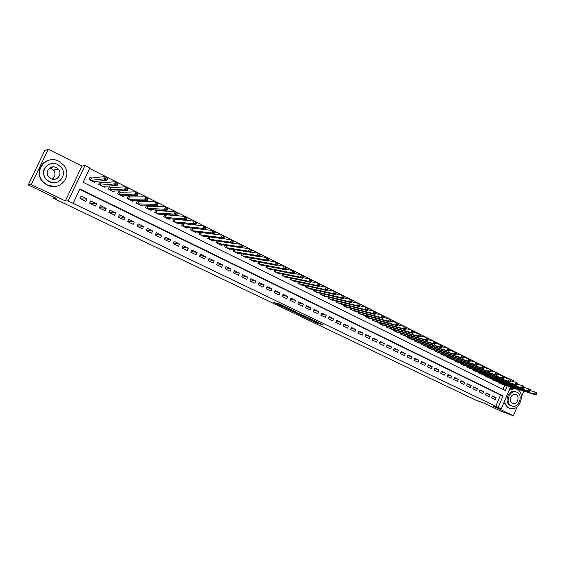 <?xml version="1.0" encoding="UTF-8"?>
<svg xmlns="http://www.w3.org/2000/svg" width="565" height="565" viewBox="0 0 565 565"><rect width="100%" height="100%" fill="white"/><g stroke="black" fill="none" stroke-linecap="round" stroke-linejoin="round"><path stroke-width="0.85" d="M307.572 318.603L316.534 322.883L323.095 324.91L314.189 320.63L316.626 322.043L307.572 318.603M55.547 168.992L55.843 169.366M276.137 303.165L273.827 302.494L282.627 306.71L289.831 308.97L279.364 303.963L277.747 303.631L287.762 308.165L283.687 306.972L276.137 303.165M28.25 184.932L44.783 150.537L48.286 149.259L31.315 184.578L28.25 184.932L56.21 198.315L53.619 198.315L476.069 400.26L484.325 403.233L501.289 411.348L513.38 415.741L492.864 405.903L501.197 408.891L68.139 200.949L85.004 165.531L89.906 167.989L83.104 182.29L505.336 390.493L507.306 385.86M31.315 184.578L65.371 200.907L68.139 200.949M296.456 313.271L306.498 318.074L312.925 320.037L302.72 315.157L296.456 313.271M294.104 312.205L284.979 307.777L292.218 310.058L296.427 312.134L294.259 311.619L301.548 314.571L294.153 312.085M513.38 415.741L517.222 406.687M521.431 396.75L523.833 391.086M91.777 178.046L90.082 177.198L88.959 179.564L94.772 182.446L95.266 181.407M101.425 182.841L99.744 182.008L98.628 184.36L104.384 187.213L104.843 186.252M110.98 187.594L109.313 186.768L108.205 189.113L113.904 191.938L114.328 191.041M120.437 192.298L118.791 191.479L117.689 193.816L123.332 196.613L123.728 195.773M129.809 196.959L128.177 196.147L127.083 198.47L132.676 201.246L133.043 200.462M139.089 201.578L137.472 200.773L136.384 203.089L141.928 205.837L142.274 205.095M148.284 206.147L146.681 205.349L145.601 207.659L151.088 210.378L151.413 209.679M157.388 210.681L155.806 209.89L154.732 212.186L160.163 214.884L160.474 214.22M166.414 215.166L165.107 214.516M175.348 219.608L174.324 219.1M184.204 224.015L183.448 223.641M192.976 228.38L192.488 228.14M491.578 397.852L495.272 399.646L496.091 397.725L492.398 395.931L491.578 397.852M485.384 394.857L489.106 396.658L489.933 394.73L486.211 392.929L485.384 394.857M479.148 391.835L482.898 393.65L483.725 391.714L479.975 389.899L479.148 391.835M472.856 388.791L476.634 390.62L477.467 388.678L473.689 386.841L472.856 388.791M466.513 385.718L470.327 387.562L471.161 385.62L467.354 383.769L466.513 385.718M460.129 382.625L463.964 384.483L464.804 382.533L460.969 380.669L460.129 382.625M453.688 379.503L457.558 381.382L458.399 379.419L454.535 377.54L453.688 379.503M447.198 376.361L451.096 378.253L451.943 376.283L448.045 374.39L447.198 376.361M440.651 373.197L444.584 375.096L445.439 373.126L441.505 371.212L440.651 373.197M434.054 369.997L438.016 371.918L438.878 369.934L434.916 368.013L434.054 369.997M427.401 366.777L431.399 368.712L432.26 366.727L428.27 364.785L427.401 366.777M420.699 363.535L424.732 365.484L425.6 363.486L421.568 361.529L420.699 363.535M413.94 360.258L418.001 362.229L418.877 360.223L414.816 358.252L413.94 360.258M407.125 356.96L411.221 358.945L412.104 356.932L408.008 354.947L407.125 356.96M400.26 353.634L404.385 355.632L405.267 353.612L401.143 351.614L400.26 353.634M393.332 350.279L397.492 352.299L398.382 350.272L394.222 348.252L393.332 350.279M386.347 346.903L390.542 348.93L391.439 346.896L387.244 344.862L386.347 346.903M379.306 343.492L383.536 345.54L384.433 343.499L380.21 341.444L379.306 343.492M372.208 340.052L376.474 342.122L377.378 340.066L373.112 337.997L372.208 340.052M365.047 336.585L369.348 338.668L370.259 336.613L365.958 334.522L365.047 336.585M357.829 333.089L362.165 335.193L363.076 333.124L358.74 331.019L357.829 333.089M350.547 329.565L354.919 331.683L355.837 329.607L351.465 327.481L350.547 329.565M343.202 326.005L347.616 328.145L348.541 326.062L344.127 323.922L343.202 326.005M335.794 322.424L340.243 324.578L341.175 322.488L336.726 320.327L335.794 322.424M328.329 318.801L332.813 320.977L333.753 318.879L329.261 316.697L328.329 318.801M320.793 315.157L325.32 317.346L326.259 315.242L321.739 313.045L320.793 315.157M313.194 311.477L317.763 313.688L318.709 311.569L314.14 309.359L313.194 311.477M305.531 307.763L310.136 309.994L311.089 307.869L306.484 305.637L305.531 307.763M297.797 304.019L302.445 306.272L303.405 304.139L298.758 301.887L297.797 304.019M290 300.248L294.69 302.515L295.65 300.375L290.968 298.101L290 300.248M282.133 296.434L286.858 298.723L287.832 296.576L283.1 294.28L282.133 296.434M274.195 292.592L278.962 294.902L279.936 292.748L275.169 290.431L274.195 292.592M266.186 288.715L271.002 291.046L271.984 288.877L267.174 286.54L266.186 288.715M258.106 284.802L262.965 287.154L263.954 284.979L259.102 282.62L258.106 284.802M249.956 280.854L254.857 283.227L255.846 281.045L250.952 278.665L249.956 280.854M241.735 276.878L246.679 279.265L247.675 277.076L242.738 274.675L241.735 276.878M233.437 272.86L238.423 275.275L239.426 273.072L234.447 270.649L233.437 272.86M225.061 268.799L230.096 271.242L231.106 269.025L226.078 266.581L225.061 268.799M216.614 264.71L221.692 267.167L222.709 264.95L217.631 262.485L216.614 264.71M208.082 260.578L213.21 263.064L214.234 260.832L209.114 258.346L208.082 260.578M199.48 256.411L204.65 258.918L205.681 256.68L200.511 254.165L199.48 256.411M190.793 252.209L196.013 254.737L197.051 252.484L191.832 249.956L190.793 252.209M182.029 247.964L187.298 250.514L188.343 248.254L183.074 245.697L182.029 247.964M173.18 243.677L178.498 246.255L179.55 243.988L174.232 241.403L173.18 243.677M164.253 239.355L169.62 241.954L170.672 239.68L165.312 237.074L164.253 239.355M155.234 234.991L160.651 237.618L161.717 235.33L156.3 232.695L155.234 234.991M146.137 230.584L151.604 233.232L152.677 230.937L147.211 228.281L146.137 230.584M136.949 226.134L142.472 228.811L143.552 226.501L138.03 223.825L136.949 226.134M127.676 221.649L133.248 224.347L134.336 222.031L128.763 219.326L127.676 221.649M118.311 217.115L123.94 219.834L125.035 217.511L119.413 214.778L118.311 217.115M108.861 212.532L114.54 215.286L115.641 212.948L109.963 210.194L108.861 212.532M99.313 207.913L105.055 210.689L106.163 208.344L100.429 205.561L99.313 207.913M89.68 203.245L95.471 206.055L96.587 203.697L90.796 200.886L89.68 203.245M495.66 406.539L500.562 395.041L79.743 189.367M86.918 199L81.078 196.161L79.948 198.534L85.795 201.366L86.918 199L81.664 198.979L80.096 198.216M507.568 378.585L507.723 378.225L89.665 168.497M502.984 389.341L504.806 385.069M501.882 384.144L498.132 382.491L498.379 381.926M495.752 381.1L491.981 379.44L492.221 378.861M489.573 378.034L485.773 376.361L486.02 375.774M483.35 374.941L479.516 373.26L479.777 372.66M477.079 371.827L473.216 370.132L473.477 369.517M470.758 368.684L466.86 366.982L467.128 366.353M464.388 365.52L460.454 363.804L460.729 363.168M457.961 362.334L453.999 360.604L454.281 359.954M451.492 359.114L447.494 357.377L447.784 356.713M444.966 355.872L440.933 354.121L441.23 353.443M438.384 352.609L434.323 350.844L434.626 350.152M431.752 349.311L427.656 347.539L427.966 346.832M425.071 345.992L420.939 344.205L421.25 343.485M418.333 342.644L414.159 340.843L414.484 340.102M411.539 339.268L407.33 337.46L407.662 336.698M404.688 335.864L400.444 334.042L400.783 333.265M397.781 332.432L393.501 330.603L393.854 329.805M390.818 328.971L386.502 327.128L386.863 326.316M383.79 325.482L379.44 323.625L379.807 322.792M376.714 321.965L372.321 320.094L372.702 319.239M369.574 318.413L365.145 316.534L365.534 315.658M362.377 314.839L357.906 312.946L358.309 312.042M355.117 311.23L350.604 309.323L351.02 308.398M347.793 307.586L343.245 305.672L343.668 304.726M340.413 303.913L335.815 301.993L336.253 301.011M332.962 300.213L328.329 298.278L328.781 297.268M325.454 296.477L320.779 294.535L321.238 293.496M317.876 292.705L313.158 290.756L313.632 289.683M310.234 288.906L310.093 289.231L305.467 286.942L305.969 285.841M302.529 285.071L302.381 285.41L297.72 283.1L298.228 281.963M294.753 281.201L294.598 281.547L289.894 279.216L290.424 278.044M286.914 277.302L286.752 277.655L282.006 275.303L282.557 274.096M278.997 273.361L278.835 273.728L274.046 271.355L274.618 270.105M271.016 269.385L270.847 269.766L266.016 267.379L266.609 266.08M262.965 265.38L262.789 265.776L257.915 263.361L258.53 262.012M254.843 261.334L254.653 261.743L249.744 259.307L250.38 257.908M246.644 257.245L246.453 257.675L241.495 255.211L242.152 253.763M238.374 253.127L238.176 253.565L233.168 251.086L233.861 249.582M230.033 248.967L229.821 249.426L224.771 246.919L225.492 245.351M221.614 244.765L221.388 245.245L216.296 242.717L217.045 241.086M213.111 240.528L212.885 241.022L207.743 238.472L208.527 236.77M204.537 236.248L204.304 236.77L199.113 234.193L199.932 232.413M195.886 231.925L195.638 232.469L190.398 229.877L191.267 228.006M187.156 227.568L186.895 228.133L181.605 225.513L182.516 223.556M178.342 223.161L178.067 223.761L172.735 221.113L173.688 219.051M169.451 218.712L169.161 219.34L163.772 216.67L164.782 214.495M54.099 197.305L53.619 198.315M65.371 200.907L81.939 166.117L48.286 149.259M81.939 166.117L85.004 165.531M507.723 378.225L513.267 380.513L512.858 381.481M498.125 407.422L503.041 395.874L79.926 188.978L73.104 203.336M510.555 386.891L501.197 408.891M510.026 379.468L510.23 378.988M500.562 395.041L503.041 395.874M496.091 397.725L492.207 396.39M489.933 394.73L486.013 393.395M483.725 391.714L479.77 390.373M477.467 388.678L473.484 387.329M471.161 385.62L467.142 384.264M464.804 382.533L460.75 381.17M458.399 379.419L454.309 378.056M451.943 376.283L447.819 374.92M445.439 373.126L441.272 371.749M438.878 369.934L434.676 368.564M432.26 366.727L428.03 365.343M425.6 363.486L421.32 362.109M418.877 360.223L414.562 358.839M412.104 356.932L407.746 355.547M405.267 353.612L400.875 352.221M398.382 350.272L393.946 348.873M391.439 346.896L386.961 345.505M384.433 343.499L379.92 342.1M377.378 340.066L372.815 338.668M370.259 336.613L365.654 335.214M363.076 333.124L358.429 331.726M355.837 329.607L351.14 328.209M348.541 326.062L343.795 324.663M341.175 322.488L336.387 321.089M333.753 318.879L328.915 317.488M326.259 315.242L321.372 313.85M318.709 311.569L313.773 310.192M311.089 307.869L306.103 306.491M303.405 304.139L298.362 302.769M295.65 300.375L290.558 299.012M287.832 296.576L282.677 295.22M279.936 292.748L274.731 291.399M271.984 288.877L266.715 287.543M263.954 284.979L258.629 283.658M255.846 281.045L250.465 279.739M247.675 277.076L242.23 275.784M239.426 273.072L233.917 271.8M231.106 269.025L225.527 267.782M222.709 264.95L217.059 263.728M214.234 260.832L208.513 259.639M205.681 256.68L199.89 255.521M197.051 252.484L191.182 251.361M188.343 248.254L182.396 247.173M179.55 243.988L173.519 242.95M170.672 239.68L164.556 238.691M161.717 235.33L155.509 234.397M152.677 230.937L146.377 230.075M143.552 226.501L137.147 225.718M134.336 222.031L127.824 221.325M125.035 217.511L118.459 216.798M115.641 212.948L109.01 212.221M106.163 208.344L99.461 207.595M96.587 203.697L91.064 203.527L89.828 202.927M316.534 322.883L316.887 322.099L317.947 322.389M301.71 314.853L303.024 315.475M305.114 317.389L311.492 319.423L306.647 317.262L302.748 316.082L305.114 317.389M291.484 309.952L290.135 309.302M291.272 310.595L296.682 312.925L291.272 310.595L291.632 309.79M500.738 383.783L535.888 394.9L534.306 394.109L535.168 392.075L530.26 390.549M536.107 393.155L535.168 392.075L536.75 392.873L536.743 393.473L536.107 393.155L535.761 393.967L536.397 394.285L536.743 393.473M535.761 393.967L534.306 394.109L499.206 383.021M536.397 394.285L535.888 394.9M504.609 400.868C504.997 404.3 506.48 406.694 509.051 408.05L510.668 408.587C519.913 410.91 525.789 393.014 517.039 389.243L514.906 388.593L509.093 390.33M503.825 402.711L507.822 407.612L509.129 408.085M511.233 405.776L510.174 405.409C503.959 402.831 507.836 390.111 514.44 391.411L515.824 391.82M511.311 405.804L512.533 406.207C519.178 407.824 523.367 394.935 517.067 392.237L515.584 391.785C508.98 390.479 505.089 403.226 511.311 405.804M516.043 394.645L515.118 394.363C510.859 393.487 508.316 401.715 512.335 403.389L513.154 403.657C517.434 404.66 520.097 396.376 516.043 394.645M515.45 388.685L513.663 388.197L509.736 388.812M49.656 168.031L51.45 168.61L53.569 170.27C55.843 173.723 55.398 176.675 52.241 179.126M47.538 185.087C59.918 191.74 72.963 175.807 63.873 165.298L58.937 161.286C45.927 153.998 32.523 172.057 43.519 182.213L47.538 185.087M48.654 160.34C39.162 162.487 35.92 175.44 43.173 182.255L47.185 185.122L54.741 186.485M54.911 182.707L49.141 181.746L46.146 179.564C41.513 172.459 42.968 167.198 50.504 163.786M49.473 181.704C58.463 186.57 67.92 174.86 61.175 167.304L57.701 164.528C48.371 159.33 38.731 172.141 46.471 179.522L49.473 181.704M56.239 167.572C50.271 164.267 44.07 172.389 48.943 177.17L50.935 178.646C56.768 181.817 62.885 174.154 58.428 169.295L56.239 167.572M55.017 169.98L54.713 169.599M52.206 167.621L51.231 167.219M494.601 380.739L529.532 391.722L527.929 390.923L528.798 388.882L523.833 387.343M529.737 389.956L528.798 388.882L530.394 389.68L530.373 390.281L529.737 389.956L529.391 390.775L530.027 391.093L530.373 390.281M529.391 390.775L527.929 390.923L493.061 379.97M530.027 391.093L529.532 391.722M488.414 377.667L523.112 388.515L521.502 387.71L522.371 385.662L517.356 384.115M523.31 386.735L522.371 385.662L523.981 386.467L523.953 387.06L523.31 386.735L522.964 387.562L523.607 387.88L523.953 387.06M522.964 387.562L521.502 387.71L486.861 376.897M523.607 387.88L523.112 388.515M482.178 374.581L516.65 385.281L515.019 384.468L515.894 382.413L510.824 380.859M516.834 383.494L515.894 382.413L517.519 383.225L517.484 383.819L516.834 383.494L516.481 384.313L517.13 384.638L517.484 383.819M516.481 384.313L515.019 384.468L480.617 373.804M517.13 384.638L516.65 385.281M475.9 371.459L510.124 382.018L508.486 381.198L509.362 379.136L504.234 377.575M510.301 380.217L509.362 379.136L511 379.955L510.958 380.542L510.301 380.217L509.948 381.043L510.605 381.368L510.958 380.542M509.948 381.043L508.486 381.198L474.318 370.682M510.605 381.368L510.124 382.018M469.564 368.324L503.549 378.734L501.897 377.907L502.779 375.831L497.588 374.263M503.712 376.911L502.779 375.831L504.432 376.657L504.375 377.243L503.712 376.911L503.359 377.745L504.022 378.077L504.375 377.243M503.359 377.745L501.897 377.907L467.975 367.533M504.022 378.077L503.549 378.734M463.18 365.159L496.918 375.414L495.251 374.581L496.141 372.497L490.886 370.93M497.066 373.585L496.141 372.497L497.807 373.338L497.737 373.917L497.066 373.585L496.713 374.418L497.377 374.75L497.737 373.917M496.713 374.418L495.251 374.581L461.577 364.361M497.377 374.75L496.918 375.414M456.753 361.967L490.229 372.074L488.548 371.233L489.438 369.143L484.127 367.561M490.371 370.23L489.438 369.143L491.119 369.983L491.041 370.562L490.371 370.23L490.01 371.064L490.681 371.403L491.041 370.562M490.01 371.064L488.548 371.233L455.136 361.162M490.681 371.403L490.229 372.074M450.263 358.747L483.485 368.698L481.79 367.85L482.687 365.753L477.312 364.171M483.612 366.84L482.687 365.753L484.382 366.6L484.29 367.179L483.612 366.84L483.252 367.681L483.93 368.02L484.29 367.179M483.252 367.681L481.79 367.85L448.638 357.942M483.93 368.02L483.485 368.698M443.73 355.505L476.683 365.294L474.974 364.439L475.878 362.334L470.433 360.745M476.796 363.422L475.878 362.334L477.587 363.196L477.482 363.768L476.796 363.422L476.436 364.27L477.121 364.609L477.482 363.768M476.436 364.27L474.974 364.439L442.084 354.693M477.121 364.609L476.683 365.294M437.141 352.242L469.819 361.868L468.095 361.007L469.007 358.888L463.498 357.299M469.925 359.983L469.007 358.888L470.73 359.757L470.617 360.329L469.925 359.983L469.564 360.83L470.25 361.169L470.617 360.329M469.564 360.83L468.095 361.007L435.481 351.416M470.25 361.169L469.819 361.868M430.495 348.944L462.905 358.408L461.16 357.539L462.078 355.413L456.506 353.817M462.996 356.508L462.078 355.413L463.816 356.289L463.688 356.854L462.996 356.508L462.629 357.355L463.321 357.702L463.688 356.854M462.629 357.355L461.16 357.539L428.828 348.118M463.321 357.702L462.905 358.408M423.799 345.625L455.92 354.919L454.168 354.043L455.086 351.91L449.45 350.307M456.004 353.005L455.086 351.91L456.845 352.786L456.704 353.351L456.004 353.005L455.637 353.852L456.336 354.206L456.704 353.351M455.637 353.852L454.168 354.043L422.119 344.791M456.336 354.206L455.92 354.919M417.048 342.277L448.885 351.395L447.113 350.512L448.038 348.372L442.331 346.769M448.949 349.467L448.038 348.372L449.811 349.262L449.655 349.82L448.949 349.467L448.582 350.321L449.288 350.681L449.655 349.82M448.582 350.321L447.113 350.512L415.353 341.437M449.288 350.681L448.885 351.395M410.239 338.901L441.781 347.849L439.994 346.952L440.926 344.805L435.149 343.195M441.837 345.9L440.926 344.805L442.713 345.702L442.55 346.26L441.837 345.9L441.463 346.762L442.176 347.122L442.55 346.26M441.463 346.762L439.994 346.952L408.53 338.054M442.176 347.122L441.781 347.849M403.382 335.497L434.619 344.262L432.818 343.365L433.758 341.211L427.903 339.6M434.662 342.305L433.758 341.211L435.551 342.108L435.382 342.665L434.662 342.305L434.287 343.167L435.008 343.527L435.382 342.665M434.287 343.167L432.818 343.365L401.651 334.642M435.008 343.527L434.619 344.262M396.461 332.065L427.394 340.653L425.579 339.742L426.519 337.58L420.6 335.97M427.423 338.675L426.519 337.58L428.334 338.491L428.15 339.042L427.423 338.675L427.041 339.544L427.769 339.904L428.15 339.042M427.041 339.544L425.579 339.742L394.723 331.203M427.769 339.904L427.394 340.653M389.483 328.604L420.106 337.008L418.27 336.09L419.216 333.915L413.22 332.305M420.12 335.017L419.216 333.915L421.052 334.833L420.854 335.384L420.12 335.017L419.739 335.885L420.473 336.253L420.854 335.384M419.739 335.885L418.27 336.09L387.731 327.735M420.473 336.253L420.106 337.008M382.449 325.115L412.747 333.329L410.903 332.404L411.857 330.221L405.783 328.611M412.754 331.323L411.857 330.221L413.7 331.147L413.488 331.69L412.754 331.323L412.365 332.199L413.107 332.566L413.488 331.69M412.365 332.199L410.903 332.404L380.683 324.239M413.107 332.566L412.747 333.329M375.358 321.598L405.331 329.621L403.466 328.689L404.427 326.492L398.276 324.889M405.317 327.594L404.427 326.492L406.291 327.432L406.066 327.968L405.317 327.594L404.936 328.477L405.677 328.851L406.066 327.968M404.936 328.477L403.466 328.689L373.571 320.715M405.677 328.851L405.331 329.621M368.203 318.053L397.845 325.878L395.959 324.939L396.927 322.735L390.719 321.132M397.817 323.837L396.927 322.735L398.805 323.681L397.845 325.878L398.572 324.211L397.817 323.837L397.428 324.72L398.184 325.094M397.428 324.72L395.959 324.939L366.402 317.163M398.572 324.211L398.805 323.681M360.993 314.479L390.288 322.099L388.388 321.153L389.363 318.943L383.084 317.346M390.245 320.044L389.363 318.943L391.263 319.889L390.288 322.099L391.008 320.426L390.245 320.044L389.857 320.927L390.62 321.308M389.857 320.927L388.388 321.153L359.178 313.575M391.008 320.426L391.263 319.889M353.718 310.87L382.667 318.286L380.754 317.332L381.728 315.115L375.386 313.526M382.611 316.216L381.728 315.115L383.642 316.075L382.667 318.286L383.381 316.598L382.611 316.216L382.223 317.106L382.985 317.488M382.223 317.106L380.754 317.332L351.889 309.959M383.381 316.598L383.642 316.075M346.38 307.233L374.976 314.444L373.048 313.476L374.03 311.251L367.61 309.669M374.906 312.353L374.03 311.251L375.958 312.219L374.976 314.444L375.683 312.742L374.906 312.353L374.51 313.243L375.287 313.632M374.51 313.243L373.048 313.476L344.537 306.315M375.683 312.742L375.958 312.219M338.979 303.56L367.222 310.566L365.265 309.585L366.254 307.353L359.771 305.785M367.13 308.455L366.254 307.353L368.203 308.328L367.222 310.566L367.914 308.85L367.13 308.455L366.734 309.352L367.518 309.747M366.734 309.352L365.265 309.585L337.121 302.635M367.914 308.85L368.203 308.328M331.521 299.86L359.389 306.647L357.419 305.665L358.415 303.419L351.854 301.865M359.284 304.521L358.415 303.419L360.378 304.401L359.389 306.647L360.075 304.916L359.284 304.521L358.888 305.425L359.672 305.82M358.888 305.425L357.419 305.665L329.642 298.927M360.075 304.916L360.378 304.401M323.992 296.131L351.487 302.699L349.495 301.703L350.498 299.443L343.866 297.903M351.366 300.552L350.498 299.443L352.482 300.439L351.487 302.699L352.157 300.954L351.366 300.552L350.964 301.456L351.762 301.858M350.964 301.456L349.495 301.703L322.099 295.191M352.157 300.954L352.482 300.439M316.4 292.366L343.506 298.708L341.5 297.706L342.51 295.439L335.801 293.913M343.372 296.547L342.51 295.439L344.516 296.441L343.506 298.708L344.177 296.95L343.372 296.547L342.969 297.458L343.774 297.861M342.969 297.458L341.5 297.706L314.493 291.42M344.177 296.95L344.516 296.441M308.744 288.567L335.455 294.683L333.435 293.673L334.452 291.392L327.658 289.887M335.306 292.508L334.452 291.392L336.472 292.409L335.455 294.683L336.119 292.91L335.306 292.508L334.897 293.419L335.709 293.821M334.897 293.419L333.435 293.673L306.823 287.613M336.119 292.91L336.472 292.409M301.018 284.732L327.333 290.622L325.292 289.598L326.309 287.31L319.444 285.826M327.163 288.425L326.309 287.31L328.35 288.334L327.333 290.622L327.983 288.835L327.163 288.425L326.754 289.337L327.573 289.746M326.754 289.337L325.292 289.598L299.083 283.771M327.983 288.835L328.35 288.334M293.228 280.869L319.133 286.519L317.071 285.487L318.095 283.192L311.146 281.73M318.943 284.308L318.095 283.192L320.157 284.223L319.133 286.519L319.769 284.718L318.943 284.308L318.533 285.226L319.359 285.636M318.533 285.226L317.071 285.487L291.272 279.901M319.769 284.718L320.157 284.223M285.367 276.97L310.856 282.38L308.773 281.335L309.804 279.032L302.769 277.599M310.651 280.148L309.804 279.032L311.887 280.078L310.856 282.38L311.485 280.565L310.651 280.148L310.234 281.073L311.068 281.49M310.234 281.073L308.773 281.335L283.397 275.995M311.485 280.565L311.887 280.078M277.443 273.043L302.494 278.199L300.396 277.147L301.435 274.837L294.309 273.425M302.275 275.953L301.435 274.837L303.539 275.889L302.494 278.199L303.115 276.37L302.275 275.953L301.858 276.878L302.699 277.295M301.858 276.878L300.396 277.147L275.445 272.055M303.115 276.37L303.539 275.889M269.441 269.074L294.061 273.983L291.943 272.923L292.988 270.6L285.77 269.215M293.821 271.716L292.988 270.6L295.107 271.659L294.061 273.983L294.669 272.139L293.821 271.716L293.405 272.641L294.252 273.072M293.405 272.641L291.943 272.923L267.429 268.078M294.669 272.139L295.107 271.659M261.369 265.07L285.544 269.724L283.404 268.65L284.456 266.32L277.154 264.978M285.29 267.436L284.456 266.32L286.596 267.393L285.544 269.724L286.144 267.866L285.29 267.436L284.866 268.368L285.721 268.799M284.866 268.368L283.404 268.65L259.342 264.067M286.144 267.866L286.596 267.393M253.226 261.03L276.949 265.423L274.788 264.342L275.847 261.998L268.446 260.691M276.673 263.113L275.847 261.998L278.008 263.085L276.949 265.423L277.535 263.551L276.673 263.113L276.243 264.053L277.111 264.491M276.243 264.053L274.788 264.342L251.178 260.013M277.535 263.551L278.008 263.085M245.005 256.955L268.269 261.087L266.08 259.992L267.153 257.64L259.653 256.376M267.972 258.756L267.153 257.64L269.336 258.735L268.269 261.087L268.841 259.194L267.972 258.756L267.542 259.695L268.417 260.133M267.542 259.695L266.08 259.992L242.943 255.931M268.841 259.194L269.336 258.735M236.721 252.845L259.505 256.701L257.294 255.599L258.375 253.233L250.768 252.018M259.187 254.349L258.375 253.233L260.578 254.342L259.505 256.701L260.07 254.794L259.187 254.349L258.756 255.302L259.639 255.74M258.756 255.302L257.294 255.599L234.63 251.813M260.07 254.794L260.578 254.342M228.352 248.699L250.648 252.28L248.423 251.164L249.511 248.791L241.799 247.625M250.316 249.907L249.511 248.791L251.736 249.907L250.648 252.28L251.206 250.352L250.316 249.907L249.885 250.86L250.775 251.305M249.885 250.86L248.423 251.164L226.247 247.654M251.206 250.352L251.736 249.907M219.905 244.511L241.714 247.809L239.468 246.686L240.556 244.299L232.738 243.197M241.361 245.415L240.556 244.299L242.802 245.422L241.714 247.809L242.258 245.867L241.361 245.415L240.923 246.375L241.82 246.82M240.923 246.375L239.468 246.686L217.786 243.459M242.258 245.867L242.802 245.422M211.388 240.28L232.688 243.296L230.421 242.159L231.523 239.765L223.585 238.727M232.314 240.881L231.523 239.765L233.79 240.902L232.688 243.296L233.225 241.34L232.314 240.881L231.876 241.841L232.787 242.3M231.876 241.841L230.421 242.159L209.248 239.221M233.225 241.34L233.79 240.902M202.793 236.022L223.578 238.741L221.289 237.597L222.391 235.188L200.978 232.533M223.182 236.304L222.391 235.188L224.686 236.332L223.578 238.741L224.1 236.763L223.182 236.304L222.737 237.272L223.655 237.731M222.737 237.272L221.289 237.597L200.631 234.948M224.1 236.763L224.686 236.332M194.113 231.714L214.375 234.136L212.059 232.978L213.174 230.562L191.832 228.069M213.958 231.685L213.174 230.562L215.491 231.721L214.375 234.136L214.884 232.144L213.958 231.685L213.514 232.653L214.439 233.112M213.514 232.653L212.059 232.978L191.93 230.633M214.884 232.144L215.491 231.721M185.355 227.37L205.081 229.489L202.743 228.324L203.866 225.894L182.608 223.563M204.643 227.01L203.866 225.894L206.197 227.059L205.081 229.489L205.575 227.483L204.643 227.01L204.191 227.985L205.13 228.451M204.191 227.985L202.743 228.324L183.152 226.282M205.575 227.483L206.197 227.059M176.513 222.984L195.695 224.799L193.329 223.613L194.459 221.176L173.653 219.128M195.229 222.292L194.459 221.176L196.818 222.356L195.695 224.799L196.175 222.772L195.229 222.292L194.777 223.274L195.723 223.747M194.777 223.274L193.329 223.613L174.288 221.883M196.175 222.772L196.818 222.356M167.593 218.563L186.21 220.053L183.823 218.86L184.96 216.409L164.697 214.686M185.723 217.532L184.96 216.409L187.347 217.603L186.21 220.053L186.676 218.012L185.723 217.532L185.271 218.514L186.224 218.994M185.271 218.514L183.823 218.86L165.347 217.447M186.676 218.012L187.347 217.603M158.581 214.093L176.633 215.265L174.218 214.057L175.369 211.6L157.19 210.667L155.658 210.194M176.125 212.715L175.369 211.6L177.777 212.807L176.633 215.265L177.085 213.203L176.125 212.715L175.666 213.704L176.626 214.191M175.666 213.704L174.218 214.057L156.321 212.97M177.085 213.203L177.777 212.807M149.492 209.587L166.958 210.427L164.521 209.212L165.672 206.734L148.044 206.14L146.533 205.667M166.421 207.856L165.672 206.734L168.109 207.955L166.958 210.427L167.395 208.344L166.421 207.856L165.962 208.845L166.936 209.333M165.962 208.845L164.521 209.212L147.204 208.45M167.395 208.344L168.109 207.955M140.311 205.031L157.183 205.54L154.718 204.311L155.883 201.825L138.856 201.571L137.323 201.091M156.625 202.948L155.883 201.825L158.341 203.054L157.183 205.54L157.607 203.442L156.625 202.948L156.159 203.944L157.141 204.431M156.159 203.944L154.718 204.311L138.001 203.887M157.607 203.442L158.341 203.054M131.045 200.441L147.303 200.603L144.824 199.36L145.989 196.86L129.632 196.959L128.022 196.479M146.723 197.983L145.989 196.86L148.475 198.103L147.303 200.603L147.719 198.485L146.723 197.983L146.257 198.986L147.253 199.48M146.257 198.986L128.714 199.283M147.719 198.485L148.475 198.103M121.694 195.801L137.33 195.61L134.816 194.36L135.996 191.846L120.267 192.305L118.629 191.818M136.723 192.969L135.996 191.846L138.503 193.103L137.33 195.61L137.726 193.477L136.723 192.969L136.25 193.979L137.253 194.48M136.25 193.979L119.335 194.635M137.726 193.477L138.503 193.103M112.244 191.111L127.245 190.575L124.71 189.303L125.896 186.782L110.811 187.601L109.151 187.114M126.617 187.905L125.896 186.782L128.432 188.053L127.245 190.575L127.634 188.413L126.617 187.905L126.143 188.915L127.153 189.423M126.143 188.915L109.871 189.939M127.634 188.413L128.432 188.053M102.71 186.386L117.061 185.482L114.497 184.197L115.698 181.662L101.269 182.855L99.574 182.361M116.404 182.785L115.698 181.662L118.255 182.947L117.061 185.482L117.428 183.3L116.404 182.785L115.924 183.802L116.955 184.317M115.924 183.802L100.309 185.193M117.428 183.3L118.255 182.947M93.684 181.909L93.861 181.535M93.077 181.612L106.771 180.334L104.179 179.034L105.387 176.492L91.629 178.06L89.906 177.565M106.086 177.615L105.387 176.492L107.972 177.791L106.771 180.334L107.124 178.137L106.086 177.615L105.606 178.632L106.637 179.154M105.606 178.632L90.654 180.405M107.124 178.137L107.972 177.791M315.764 321.768L315.468 322.431M303.2 315.341L302.847 316.11M293.835 311.364L294.033 310.927L293.864 311.372M292.967 310.418L292.698 311.018M282.811 305.545L282.648 305.919M281.744 305.036L281.554 305.46M499.128 382.159L498.839 382.837M498.895 382.088L498.62 382.731M492.984 379.101L492.687 379.793M492.758 379.023L492.475 379.68M486.797 376.015L486.493 376.721M486.571 375.944L486.281 376.615M480.561 372.9L480.25 373.62M480.335 372.829L480.038 373.514M474.275 369.764L473.957 370.499M474.049 369.694L473.745 370.393M467.94 366.607L467.622 367.356M467.714 366.537L467.403 367.25M461.556 363.415L461.224 364.185M461.33 363.352L461.019 364.079M455.122 360.202L454.783 360.993M454.896 360.138L454.571 360.887M448.638 356.967L448.292 357.772M448.412 356.896L448.08 357.666M442.098 353.704L441.745 354.523M441.872 353.634L441.533 354.417M435.509 350.406L435.142 351.253M435.283 350.342L434.937 351.148M428.863 347.087L428.489 347.948M428.644 347.023L428.284 347.849M422.168 343.746L421.787 344.622M421.949 343.682L421.582 344.523M415.416 340.37L415.021 341.274M415.197 340.307L414.816 341.168M408.608 336.966L408.205 337.891M408.389 336.902L408.001 337.792M401.75 333.534L401.334 334.48M401.531 333.47L401.129 334.381M394.829 330.073L394.405 331.048M394.61 330.017L394.2 330.949M387.851 326.584L387.413 327.58M387.639 326.528L387.216 327.481M380.824 323.06L380.372 324.084M380.605 323.003L380.174 323.992M373.733 319.515L373.267 320.567M373.514 319.458L373.07 320.468M366.579 315.927L366.099 317.007M366.367 315.877L365.908 316.916M359.368 312.318L358.881 313.427M359.156 312.261L358.683 313.335M352.101 308.674L351.592 309.818M351.889 308.617L351.402 309.719M344.77 304.994L344.247 306.173M344.558 304.945L344.057 306.075M337.376 301.286L336.839 302.494M337.171 301.237L336.648 302.402M329.918 297.543L329.36 298.793M329.713 297.494L329.176 298.701M322.396 293.765L321.824 295.05M322.198 293.722L321.64 294.958M314.818 289.958L314.218 291.279M314.613 289.909L314.041 291.194M307.169 286.109L306.555 287.479M306.964 286.067L306.371 287.387M299.45 282.225L298.814 283.644M299.252 282.182L298.638 283.552M291.674 278.312L291.01 279.774M291.476 278.27L290.834 279.682M283.821 274.357L283.143 275.868M283.63 274.315L282.966 275.784M275.904 270.36L275.197 271.927M275.713 270.324L275.021 271.843M267.923 266.334L267.189 267.951M267.725 266.292L267.012 267.866M259.865 262.259L259.102 263.947M259.674 262.224L258.932 263.862M251.743 258.149L250.945 259.9L251.743 258.149M251.552 258.12L250.775 259.815M243.543 254.003L242.717 255.818L243.543 254.003M243.36 253.968L242.547 255.74M235.28 249.808L234.411 251.7L235.266 249.808M235.089 249.779L234.249 251.623M226.939 245.57L226.028 247.548L226.925 245.57M226.749 245.542L225.873 247.463M218.521 241.29L217.574 243.353L218.507 241.29M218.337 241.269L217.419 243.275M210.032 236.968L209.043 239.122M209.848 236.94L208.888 239.044M200.413 234.835L201.408 232.667L200.427 234.849M201.267 232.632L200.278 234.772M191.719 230.527L192.722 228.352L191.74 230.541M192.58 228.309L191.584 230.464M183.985 223.994L182.968 226.191L183.957 223.987M183.816 223.952L182.813 226.113M175.136 219.594L174.112 221.798M174.973 219.552L173.964 221.72M166.202 215.152L165.171 217.363L166.167 215.145M166.046 215.11L165.029 217.292M157.19 210.667L156.152 212.892M157.035 210.632L156.011 212.821M148.087 206.14L147.048 208.372M147.931 206.105L146.907 208.301M138.905 201.571L137.853 203.817M138.75 201.536L137.712 203.746M129.632 196.959L128.573 199.212M129.477 196.931L128.439 199.141M120.267 192.305L119.201 194.565M120.119 192.27L119.067 194.501M110.811 187.601L109.737 189.868M110.662 187.573L109.61 189.805M101.269 182.855L100.189 185.136M101.121 182.827L100.062 185.073M91.629 178.06L90.541 180.348M91.488 178.032L90.414 180.292M303.101 315.298L302.748 316.082M291.568 309.761L291.201 310.573M512.243 403.346L513.154 403.657M514.44 391.411L515.584 391.785M514.906 388.593L513.663 388.197M53.569 170.27L58.428 169.295M210.018 236.961L209.029 239.108M175.101 219.587L174.084 221.784M157.148 210.66L156.117 212.871M148.044 206.14L147.006 208.358M138.856 201.571L137.811 203.796M129.583 196.952L128.53 199.191M120.218 192.298L119.159 194.544M110.761 187.594L109.695 189.847M101.213 182.848L100.139 185.108M91.572 178.053L90.492 180.327"/></g></svg>
